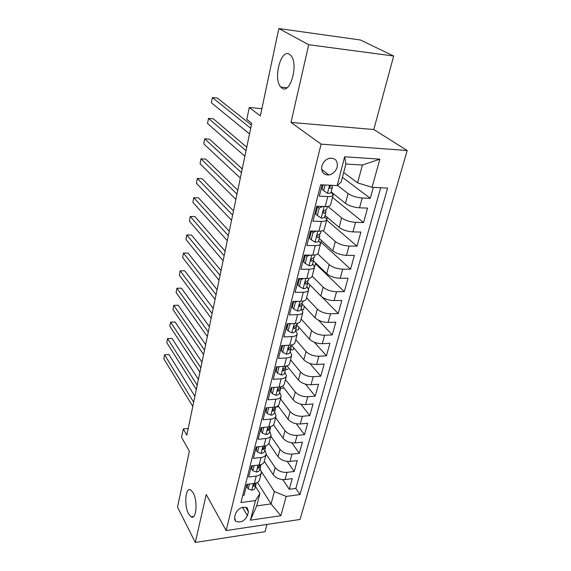 <?xml version="1.0" encoding="UTF-8"?>
<svg xmlns="http://www.w3.org/2000/svg" width="571" height="571" viewBox="0 0 571 571"><rect width="100%" height="100%" fill="white"/><g stroke="black" fill="none" stroke-linecap="round" stroke-linejoin="round"><path stroke-width="0.86" d="M281.967 88.091L280.832 87.078C272.924 79.255 280.718 48.485 289.39 54.274L290.867 55.551C298.876 64.031 290.204 94.836 281.967 88.091M188.537 513.764C183.812 505.271 185.525 486.371 190.757 489.932L193.148 492.766C197.987 501.045 196.303 520.395 191.099 516.848L188.537 513.764M321.837 166.14C321.08 172.064 323.414 175.011 328.832 174.983C332.972 174.091 335.748 171.45 337.168 167.067C337.968 160.986 335.548 158.031 329.902 158.196C325.855 159.202 323.172 161.85 321.837 166.14M393.676 56.022L360.415 39.991L278.841 28.55L308.711 44.716L291.01 122.43L321.08 144.142L407.194 150.523L373.798 129.524L393.676 56.022L308.711 44.716M321.08 144.142L226.152 530.566L300.046 519.46L407.194 150.523M226.152 530.566L206.231 494.522L195.311 542.45L265.023 531.687L266.985 524.428M195.311 542.45L177.517 507.141L189.365 451.197L181.549 437.322L183.27 428.928L186.817 435.123L251.732 123.272L246.815 119.396L249.256 107.498L260.347 115.892L278.841 28.55M322.13 184.84L319.282 196.174L327.775 196.538L325.206 206.559C328.553 206.631 330.352 206.045 330.609 204.818L333.107 195.175M325.206 206.559L316.748 206.252L312.994 221.163L321.409 221.398L318.911 231.162C322.23 231.176 324.028 230.527 324.307 229.207L326.726 219.849M318.911 231.162L310.531 230.977L306.877 245.509L315.213 245.616L312.78 255.13C316.063 255.094 317.861 254.38 318.161 252.989L320.509 243.888M312.78 255.13L304.471 255.073L300.91 269.234L309.175 269.219L306.798 278.498C310.06 278.412 311.845 277.634 312.166 276.171L323.172 287.149L320.816 296.006C324.178 298.883 328.603 300.417 334.099 300.61L341.865 300.453L338.218 313.536L321.958 296.977M306.798 278.498L298.569 278.555L295.1 292.359L303.287 292.238L300.967 301.288C304.2 301.153 305.985 300.317 306.32 298.783L308.547 290.175M300.967 301.288L292.816 301.452L289.426 314.914L297.541 314.685L295.278 323.507C298.483 323.336 300.26 322.444 300.624 320.838L302.787 312.473M295.278 323.507L287.199 323.778L283.894 336.919L291.938 336.583L289.733 345.198C292.909 344.977 294.679 344.035 295.057 342.372L297.163 334.228M289.733 345.198L281.724 345.569L278.498 358.388L286.464 357.96L284.315 366.361C287.463 366.104 289.233 365.112 289.625 363.384L291.674 355.462M284.315 366.361L276.378 366.825L273.231 379.337L281.132 378.823L279.026 387.024C282.145 386.731 283.915 385.689 284.322 383.905L286.314 376.196M279.026 387.024L271.161 387.581L268.092 399.8L275.914 399.193L273.866 407.209C276.956 406.873 278.719 405.788 279.14 403.954L281.082 396.445M273.866 407.209L266.065 407.844L263.067 419.778L270.825 419.085L268.82 426.915C271.889 426.551 273.637 425.424 274.073 423.539L275.964 416.223M268.82 426.915L261.09 427.636L258.156 439.299L265.85 438.528L263.895 446.179C266.935 445.78 268.677 444.616 269.127 442.675L270.968 435.552M263.895 446.179L256.229 446.979L253.367 458.37L260.99 457.521L259.077 465.001C262.089 464.573 263.831 463.367 264.287 461.389L266.086 454.445M259.077 465.001L251.476 465.879L248.678 477.013L256.236 476.093C259.241 475.65 260.976 474.422 261.439 472.417L260.098 468.413M264.309 461.311L273.245 474.779C276.05 478.212 279.983 479.804 285.05 479.554L292.252 478.655L289.29 489.29L282.781 479.611M266.157 454.209L275.158 467.585C277.984 470.996 281.938 472.588 287.02 472.36L294.251 471.482L287.249 461.439M294.251 471.482L297.277 460.604L290.011 461.439C284.9 461.646 280.918 460.062 278.063 456.679L268.912 443.382M273.48 424.867L282.988 438.164C285.9 441.497 289.932 443.082 295.093 442.918L302.416 442.154L299.318 453.274L291.767 442.825M278.02 405.781L288.027 419.235C290.996 422.519 295.079 424.096 300.282 423.975L307.669 423.289L304.5 434.659L296.306 423.753M282.524 386.124L293.18 399.878C296.206 403.097 300.346 404.668 305.592 404.596L313.036 403.983L309.803 415.617L300.874 404.197M286.977 365.883L298.447 380.065C301.538 383.227 305.735 384.79 311.031 384.768L318.539 384.24L315.221 396.138L305.428 384.126M291.702 345.441L303.843 359.787C306.998 362.885 311.252 364.448 316.591 364.469L324.164 364.027L320.774 376.21L309.946 363.491M296.884 324.963L309.368 339.031C312.587 342.058 316.898 343.614 322.294 343.692L329.924 343.335L326.448 355.812L314.364 342.236M302.045 303.851L315.021 317.776C318.311 320.731 322.679 322.272 328.125 322.408L335.819 322.151L332.265 334.92L318.547 320.238M313.443 260.868L326.755 273.695C330.181 276.492 334.677 278.013 340.223 278.27L348.053 278.213L344.32 291.624L315.392 263.688M319.203 238.442L332.836 250.833C336.34 253.538 340.901 255.051 346.497 255.373L354.391 255.43L350.573 269.169L320.966 242.133M325.113 215.467L339.074 227.394C342.657 230.006 347.282 231.512 352.935 231.897L360.901 232.069L356.975 246.151L326.669 220.071M331.166 191.92L345.469 203.355C349.138 205.874 353.827 207.359 359.537 207.815L367.567 208.108L363.549 222.554L332.508 197.48M333.471 193.762L333.178 194.889L331.087 192.22L332.258 187.659M322.908 185.675L322.087 185.011M321.409 221.398C324.742 221.434 326.541 220.813 326.812 219.528L324.792 216.723M316.812 209.885L316.006 209.193M315.213 245.616C318.511 245.601 320.31 244.909 320.602 243.546L318.654 240.605M310.867 233.489L310.082 232.768M315.592 262.938L314.542 266.978L312.665 263.902M305.064 256.515L304.3 255.772M303.287 292.238C306.527 292.124 308.311 291.317 308.647 289.804L306.827 286.613M299.404 278.983L298.983 278.555M297.541 314.685C300.753 314.528 302.537 313.657 302.887 312.08L301.124 308.783M291.938 336.583C295.121 336.383 296.899 335.462 297.263 333.821L295.564 330.416M286.464 357.96C289.625 357.717 291.396 356.739 291.781 355.041L290.139 351.529M281.132 378.823C284.258 378.537 286.028 377.517 286.428 375.754L284.836 372.156M275.914 399.193C279.019 398.872 280.782 397.809 281.196 395.988L279.662 392.298M270.825 419.085C273.902 418.736 275.657 417.629 276.086 415.759L274.601 411.984M265.85 438.528C268.905 438.143 270.647 436.993 271.089 435.073L269.655 431.219M260.99 457.521C264.016 457.107 265.758 455.915 266.214 453.952L264.823 450.027M247.429 515.684L248.435 511.766L247.272 507.862C242.304 506.206 238.407 508.111 235.58 513.586L234.602 517.526L235.659 521.273C240.598 523.05 244.524 521.187 247.429 515.684L242.468 507.298M343.671 172.471L357.603 182.841L362.399 165.048L345.883 164.013L341.194 181.992L337.168 185.589L320.595 184.768L240.962 502.551L255.487 500.581L259.919 493.48L255.473 486.399M337.168 185.589L344.641 156.782L379.872 159.159L372.049 187.317L387.616 188.087L299.996 494.55L286.214 496.42L280.853 515.727L250.405 520.188L255.487 500.581M322.322 184.854L322.986 185.382M337.468 185.325L348.074 193.569L345.469 203.355M316.32 207.951L317.126 208.643M327.904 206.445L341.615 217.851L339.074 227.394M311.002 230.991L311.402 231.348M322.986 230.598L335.313 241.526L332.836 250.833M317.733 253.852L329.167 264.623L326.755 273.695M307.812 282.759L320.816 296.006M306.57 297.826L317.326 309.132L315.021 317.776M301.103 318.968L311.616 330.588L309.368 339.031M295.764 339.624L306.035 351.543L303.843 359.787M290.546 359.809L300.589 372.014L298.447 380.065M285.45 379.544L295.271 392.006L293.18 399.878M280.461 398.829L290.075 411.548L288.027 419.235M275.586 417.694L284.986 430.648L282.988 438.164M270.818 436.144L280.018 449.32L278.063 456.679M289.29 489.29L295.821 488.433L380.693 187.745M348.074 193.569C351.772 196.046 356.49 197.523 362.221 198.009L370.286 198.351L373.334 187.381M363.549 222.554L355.555 222.333C349.88 221.919 345.227 220.427 341.615 217.851M356.975 246.151L349.052 246.051C343.428 245.708 338.853 244.202 335.313 241.526M350.573 269.169L342.714 269.177C337.147 268.898 332.629 267.378 329.167 264.623M344.32 291.624L336.533 291.738C331.016 291.524 326.562 289.989 323.172 287.149M338.218 313.536L330.495 313.75C325.035 313.593 320.638 312.051 317.326 309.132M332.265 334.92L324.606 335.241C319.189 335.141 314.864 333.592 311.616 330.588M326.448 355.812L318.854 356.218C313.493 356.168 309.218 354.612 306.035 351.543M320.774 376.21L313.243 376.703C307.926 376.71 303.708 375.147 300.589 372.014M315.221 396.138L307.755 396.724C302.487 396.774 298.326 395.203 295.271 392.006M309.803 415.617L302.394 416.28C297.17 416.38 293.066 414.803 290.075 411.548M304.5 434.659L297.156 435.395C291.981 435.537 287.927 433.96 284.986 430.648M299.318 453.274L292.031 454.081C286.906 454.273 282.902 452.682 280.018 449.32M242.746 495.414L244.095 495.235L246.829 484.351L254.366 483.409C257.357 482.945 259.091 481.71 259.562 479.683L261.311 472.916M259.919 493.48L256.679 505.899L271.061 503.907L274.38 491.574L286.214 496.42M257.442 482.438L271.061 503.907L280.853 515.727M261.489 471.732L274.38 491.574M261.882 108.661L249.256 107.498M188.202 428.486L183.27 428.928M295.821 488.433L299.996 494.55M370.286 198.351L342.414 177.303M278.405 406.802L275.886 407.009M283.202 388.23L280.44 388.423M288.112 369.244L285.543 369.401M293.665 347.76L293.13 349.837L290.539 349.966M298.954 327.29L298.255 329.988L295.65 330.088M304.372 306.341L303.501 309.696L301.995 309.732M309.91 284.9L308.561 288.933M320.602 243.56L321.402 240.441M314.55 266.964C314.236 268.406 312.444 269.155 309.175 269.219M326.805 219.535L327.361 217.387M372.049 187.317L357.603 182.841M333.178 194.882C332.929 196.074 331.13 196.631 327.775 196.538M256.679 505.899L250.405 520.188M344.641 156.782L345.883 164.013M379.872 159.159L362.399 165.048M291.01 122.43L373.798 129.524M249.42 484.022L248.192 488.869L251.818 490.139C253.731 489.811 254.844 488.99 255.144 487.663L255.936 484.601M247.693 484.244L247.015 486.949L248.192 488.869M194.897 396.303L168.952 354.548L164.548 354.762L193.669 402.212M168.952 354.548L164.548 354.762L163.806 358.759L192.791 406.416M256.222 482.987L254.659 484.194C253.431 484.858 253.046 485.578 253.488 486.349L254.102 486.356L256.022 484.265L256.101 483.152M254.088 465.579L252.796 470.675L256.443 472.024C258.377 471.717 259.491 470.911 259.784 469.612L260.597 466.464M252.346 465.779L251.59 468.784L252.796 470.675M198.415 379.408L171.985 338.417L167.553 338.589L197.209 385.182M171.985 338.417L167.553 338.589L166.796 342.664L196.317 389.472M261.026 464.58L259.327 465.965C258.063 466.65 257.685 467.385 258.178 468.177L258.763 468.177L260.683 466.136L260.761 464.98M258.863 446.7L257.507 452.068L261.175 453.495C263.124 453.21 264.237 452.425 264.53 451.154L265.365 447.928M257.107 446.886L256.272 450.205L257.507 452.068M201.998 362.185L175.083 321.987L170.615 322.123L200.828 367.81M175.083 321.987L170.615 322.123L169.844 326.269L199.914 372.185M265.908 445.758L264.102 447.329C262.803 448.028 262.424 448.785 262.967 449.591L265.444 447.607L265.515 446.394M263.745 427.393L262.317 433.032L266.022 434.545C267.977 434.274 269.098 433.525 269.384 432.283L270.233 428.957M261.975 427.558L261.061 431.198L262.317 433.032M205.66 344.606L178.238 305.242L173.741 305.342L204.518 350.08M173.741 305.342L172.956 309.561L203.59 354.548M270.868 426.523L268.991 428.257C267.649 428.985 267.278 429.756 267.878 430.577L270.319 428.65L270.383 427.386M268.748 407.623L267.249 413.547L270.968 415.153C272.945 414.91 274.073 414.182 274.344 412.969L275.222 409.557M266.957 407.773L265.958 411.755L267.249 413.547M209.393 326.676L181.45 288.184L176.917 288.241L208.287 331.987M176.917 288.241L176.118 292.545L207.337 336.547M275.921 406.837L273.987 408.75C272.603 409.5 272.239 410.292 272.902 411.127L275.301 409.25L275.358 407.937M274.18 387.366L272.288 393.612L276.036 395.303C278.034 395.082 279.162 394.383 279.426 393.212L280.325 389.7M272.06 387.516L270.968 391.849L272.288 393.612M213.197 308.376L184.726 270.804L180.158 270.811L212.126 313.515M180.158 270.811L179.344 275.201L211.163 318.168M281.103 386.688L279.105 388.78C277.677 389.565 277.32 390.378 278.048 391.221L280.404 389.401L280.454 388.03M279.761 366.632L279.026 366.982L277.456 373.198L281.225 374.99C283.237 374.79 284.372 374.126 284.622 372.984L285.55 369.373M277.285 366.775L276.1 371.478L277.456 373.198M217.087 289.69L188.066 253.089L183.462 253.053L216.052 294.665M183.462 253.053L182.627 257.521L215.067 299.411M286.406 366.054L284.337 368.338C282.866 369.152 282.524 369.987 283.316 370.836L285.628 369.087L285.664 367.653M285.471 345.391L284.351 345.926L282.738 352.3L286.542 354.184C288.569 354.013 289.704 353.378 289.947 352.278L290.903 348.56M282.638 345.526L281.36 350.615L282.738 352.3M221.056 270.618L191.471 235.024L186.824 234.938L220.063 275.408M186.824 234.938L185.982 239.499L219.05 280.261M291.838 344.92L291.624 345.755L289.704 347.404C288.177 348.253 287.848 349.109 288.719 349.966L290.974 348.281L290.996 346.783M284.351 345.926L283.965 345.462M291.324 323.643L289.804 324.357L288.155 330.887L291.981 332.879C294.022 332.736 295.164 332.129 295.4 331.066L296.378 327.247M288.127 323.75L286.742 329.246L288.155 330.887M225.11 251.147L194.939 216.609L190.257 216.473L224.16 255.737M190.257 216.473L189.394 221.127L223.125 260.69M297.405 323.265L297.113 324.385L295.2 325.955C293.622 326.855 293.308 327.725 294.258 328.582L296.449 326.976L296.449 325.399M289.804 324.357L289.24 323.714M297.327 301.36L295.4 302.259L293.708 308.947L297.555 311.045C299.618 310.931 300.76 310.36 300.981 309.339L301.995 305.406M293.751 301.431L292.259 307.348L293.708 308.947M229.256 231.248L198.48 197.823L193.762 197.637L228.343 235.637M193.762 197.637L192.877 202.384L227.287 240.705M303.108 301.074L302.744 302.494L300.824 303.979C299.204 304.928 298.904 305.82 299.932 306.67L302.059 305.15L302.038 303.494M295.4 302.259L294.622 301.417M303.472 278.52L301.131 279.597L299.397 286.456L303.272 288.669C305.349 288.583 306.491 288.048 306.706 287.077L307.748 283.023M299.511 278.548L297.912 284.908L299.397 286.456M233.482 210.927L202.091 178.666L197.338 178.43L232.618 215.103M197.338 178.43L196.431 183.27L231.54 220.278M308.954 278.32L308.511 280.061L306.598 281.46C304.921 282.452 304.636 283.373 305.749 284.208L307.812 282.781L307.762 281.039M301.131 279.597L300.103 278.548M309.767 255.109L307.005 256.365L305.228 263.395L309.132 265.729C311.224 265.672 312.373 265.18 312.573 264.252L313.643 260.083M305.428 255.08L303.708 261.896L305.228 263.395M237.807 190.157L205.774 159.116L200.978 158.824L236.986 194.111M200.978 158.824L200.064 163.763L235.88 199.4M314.956 254.994L314.421 257.064L312.515 258.37C310.781 259.42 310.517 260.355 311.723 261.183L313.707 259.855L313.615 258.021M307.005 256.365L305.678 255.08M316.227 231.098L313.036 232.533L311.209 239.749L315.135 242.204C317.255 242.183 318.404 241.733 318.589 240.848L319.689 236.558M313.036 232.533L311.466 231.105L309.653 238.307L311.209 239.749M242.225 168.93L209.528 139.167L204.696 138.817L241.454 172.649M204.696 138.817L203.761 143.863L240.327 178.059M321.102 231.062L320.481 233.475L318.575 234.688C316.798 235.802 316.548 236.758 317.84 237.565L319.746 236.337L319.61 234.403M317.84 237.565L316.948 236.751L317.84 237.565M322.858 206.474L319.218 208.08L317.348 215.481L321.302 218.072C323.436 218.086 324.585 217.672 324.756 216.852L325.891 212.426M319.218 208.08L317.612 206.716L315.749 214.096L317.348 215.481M317.612 206.716L318.511 206.317M246.743 147.225L213.368 118.811L208.494 118.404L246.022 150.701M208.494 118.404L207.537 123.543L244.866 156.233M327.419 206.502L326.705 209.279L324.721 210.406C322.979 211.563 322.758 212.54 324.05 213.34L325.948 212.219L325.755 210.178M325.063 184.99L323.643 190.586L327.626 193.305C329.774 193.355 330.93 192.991 331.087 192.22M323.107 184.89L322.008 189.258L323.643 190.586M251.361 125.035L217.28 98.026L212.369 97.555L250.698 128.247M212.369 97.555L211.391 102.809L249.52 133.907M326.091 174.84L323.486 173.377M331.944 185.332L331.03 185.489C329.331 186.681 329.124 187.681 330.416 188.487L332.308 187.466L332.044 185.332M275.158 467.585L273.245 474.779M287.02 472.36L285.05 479.554M362.221 198.009L359.537 207.815M355.555 222.333L352.935 231.897M349.052 246.051L346.497 255.373M342.714 269.177L340.223 278.27M336.533 291.738L334.099 300.61M330.495 313.75L328.125 322.408M324.606 335.241L322.294 343.692M318.854 356.218L316.591 364.469M313.243 376.703L311.031 384.768M307.755 396.724L305.592 404.596M302.394 416.28L300.282 423.975M297.156 435.395L295.093 442.918M292.031 454.081L290.011 461.439M256.236 476.093L254.366 483.409M245.687 507.162L248.435 511.766M253.41 483.523L251.732 490.111M253.41 485.25L254.102 486.356M258.113 465.115L256.358 471.989M258.042 467.071L258.763 468.177M262.924 446.279L261.09 453.46M262.781 448.485L263.524 449.584M267.842 427.008L265.929 434.502M267.628 429.478L268.399 430.57M272.874 407.287L270.875 415.11M272.588 410.028L273.381 411.113M278.034 387.095L275.943 395.268M277.67 390.129L278.484 391.199M283.309 366.418L281.132 374.947M282.866 369.765L283.701 370.815M288.719 345.241L286.442 354.141M288.198 348.917L289.054 349.937M294.258 323.543L291.888 332.829M293.658 327.561L294.529 328.553M299.932 301.302L297.462 310.995M299.261 305.685L300.146 306.648M305.756 278.505L303.172 288.619M305 283.273L305.899 284.194M311.723 255.123L309.032 265.672M310.895 260.305L311.795 261.168M317.847 231.134L315.042 242.147M324.135 206.516L321.202 218.008M323.165 212.59L324.05 213.34M329.574 185.211L327.526 193.241M329.56 187.802L330.416 188.487M280.832 87.078L287.013 87.734M321.609 169.423L328.832 174.983M314.457 267.321L312.166 276.171M234.503 519.253L235.659 521.273M191.099 516.848L193.626 516.491M253.246 485.957L253.488 486.349M257.899 467.749L258.171 468.177M262.653 449.127L262.967 449.591M267.521 430.077L267.878 430.577M272.503 410.585L272.902 411.127M277.606 390.635L278.048 391.221M282.823 370.215L283.316 370.836M288.169 349.302L288.719 349.966M293.644 327.882L294.258 328.582M299.254 305.935L299.932 306.67M305.007 283.444L305.749 284.208M310.902 260.39L311.723 261.183"/></g></svg>
